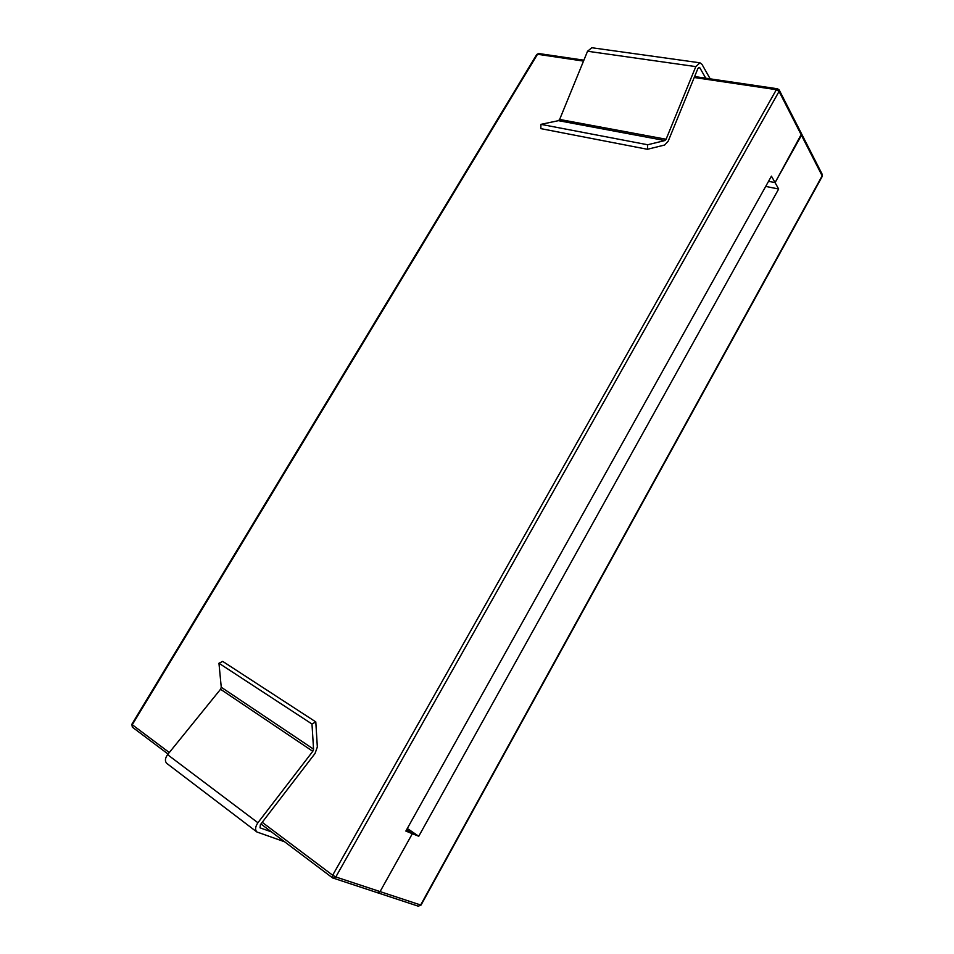 <?xml version="1.0" encoding="UTF-8"?>
<svg xmlns="http://www.w3.org/2000/svg" width="954" height="954" viewBox="0 0 954 954"><rect width="100%" height="100%" fill="white"/><g stroke="black" fill="none" stroke-linecap="round" stroke-linejoin="round"><path stroke-width="1.43" d="M768.554 181.332L775.077 182.619L801.563 133.846L800.549 133.155L801.563 133.846L801.455 135.277L775.077 182.619L778.655 189.023L418.746 836.264L412.343 833.689L406.583 829.753L412.343 833.689L380.074 891.596L412.343 833.689L405.855 831.065L771.44 176.144L775.077 182.619L768.554 181.332L775.077 182.619L801.563 133.846L822.265 174.427L822.205 176.454L822.265 174.427L822.205 176.454L421.06 905.036L822.157 175.822L779.06 91.417L335.808 876.964L332.672 875.223L332.576 877.895L333.292 878.264L335.808 876.964L380.074 891.596L377.641 892.837L380.074 891.596L412.343 833.689L406.583 829.753M377.2 892.61L380.074 891.596L420.654 905L418.293 906.193L377.2 892.61M775.077 182.619L778.655 189.023L765.704 186.412L778.655 189.023L418.746 836.264L407.298 828.466L418.746 836.264L412.343 833.689M284.614 841.786L256.876 831.971L166.783 763.403C164.744 761.232 165.006 758.323 167.582 754.662L220.553 689.265L221.256 687.25L218.955 663.233L222.723 661.396L315.798 721.904L317.336 746.994L315.047 753.457L260.359 824.745L260.025 827.822L271.544 831.936M256.876 831.971C254.885 829.801 255.243 826.724 257.914 822.742L312.793 751.311L313.556 749.152L311.982 724.014L315.798 721.904M218.955 663.233L311.982 724.014M710.17 78.836L701.965 64.323L699.95 62.809L695.8 66.613L666.095 139.248L664.902 140.548L647.671 144.758L647.432 149.289L664.64 145.02L668.217 141.12L697.839 68.664L699.234 67.4L699.89 67.901L705.745 78.18M591.838 47.736L587.545 51.242L559.64 119.453L558.46 120.669L540.918 124.354L540.835 128.635L647.432 149.289M647.671 144.758L540.918 124.354M132.606 727.294L131.843 724.289L132.332 727.139L168.071 754.054M694.226 77.501L776.365 89.676L332.672 875.223L262.231 822.324M169.299 752.539L132.272 724.742L537.507 54.271L583.514 61.092M778.154 89.282L777.534 88.782L776.365 89.676L779.06 91.417L779.191 89.95L822.265 174.427L822.205 176.454L420.654 905L822.157 175.822L801.455 135.277M536.756 54.461L538.688 53.519L536.756 54.461L131.843 724.289M167.582 754.662L257.914 822.742M220.553 689.265L312.793 751.311M221.256 687.25L313.556 749.152M699.89 67.901L698.483 67.698M695.8 66.613L587.545 51.242M666.095 139.248L559.64 119.453M664.902 140.548L558.46 120.669M380.074 891.596L420.654 905L418.293 906.193L421.06 905.036L418.293 906.193L332.576 877.895L260.955 823.97M779.191 89.95L777.534 88.782L694.619 76.547M583.884 60.185L538.688 53.519M591.683 47.712L699.95 62.809"/></g></svg>
